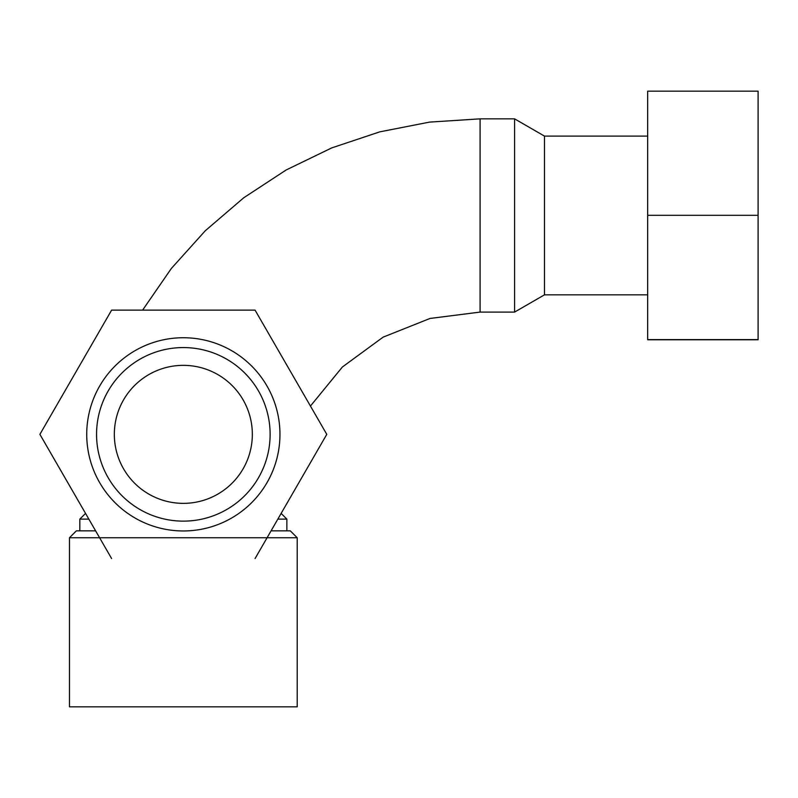 <?xml version="1.0" encoding="UTF-8"?>
<svg xmlns="http://www.w3.org/2000/svg" width="798" height="798" viewBox="0 0 798 798"><rect width="100%" height="100%" fill="white"/><g stroke="black" fill="none" stroke-linecap="round" stroke-linejoin="round"><path stroke-width="1.2" d="M69.466 706.838L297.205 706.838L297.205 537.752L69.466 537.752L297.205 537.752L297.205 706.838L69.466 706.838L69.466 537.752L76.369 530.85L95.62 530.85L76.369 530.85L69.466 537.752L69.466 706.838M271.061 530.85L290.312 530.85L297.205 537.752L290.312 530.85L271.061 530.85M480.087 312.088L430.012 318.452L383.12 337.145L342.402 366.98L310.442 406.052L342.402 366.98L383.12 337.145L430.012 318.452L480.087 312.088L514.6 312.088L514.6 118.852L514.6 312.088L514.6 118.852L544.475 136.109L544.475 294.831L514.6 312.088L480.087 312.088L480.087 118.852L514.6 118.852L480.087 118.852L480.087 312.088M286.861 519.119L277.834 519.119L286.861 519.119L286.861 530.85L286.861 519.119L281.135 513.403L286.861 519.119M88.847 519.119L79.82 519.119L79.82 530.85L79.82 519.119L88.847 519.119M647.677 136.109L544.475 136.109M647.677 215.31L647.677 91.162L758.1 91.162L758.1 339.768L647.677 339.768L647.677 215.31L758.1 215.31M647.677 339.609L758.1 339.609M183.341 337.734A96.618 96.618 0 0 1 267.011 482.66A96.618 96.618 0 0 1 99.67 482.66A96.618 96.618 0 0 1 183.341 337.734M183.341 347.569A86.782 86.782 0 0 1 270.123 434.351A86.782 86.782 0 0 1 183.341 521.134A86.782 86.782 0 0 1 96.558 434.351A86.782 86.782 0 0 1 183.341 347.569M183.341 503.358A69.017 69.017 0 0 0 243.101 399.848A69.017 69.017 0 0 0 123.57 399.848A69.017 69.017 0 0 0 183.341 503.358M255.061 558.57L326.781 434.351L255.061 310.123L111.62 310.123L39.9 434.351L111.62 558.57M142.603 310.123L171.39 268.417L205.286 230.752L243.749 197.764L286.133 169.994L331.739 147.899L379.798 131.85L429.524 122.114L480.087 118.852L429.524 122.114L379.798 131.85L331.739 147.899L286.133 169.994L243.749 197.764L205.286 230.752L171.39 268.417L142.603 310.123M85.546 513.403L79.82 519.119L85.546 513.403M647.677 294.831L544.475 294.831"/></g></svg>
